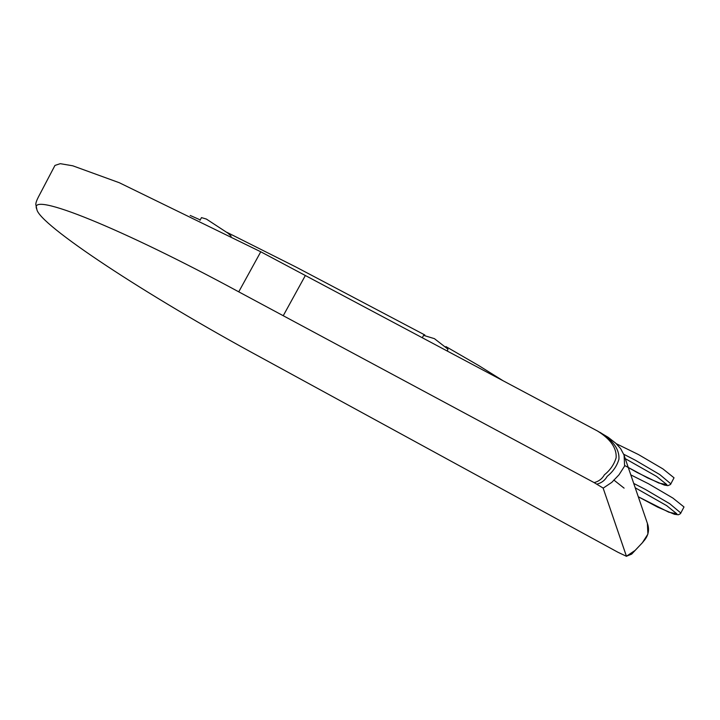 <?xml version="1.0" encoding="UTF-8"?>
<svg xmlns="http://www.w3.org/2000/svg" width="720" height="720" viewBox="0 0 720 720"><rect width="100%" height="100%" fill="white"/><g stroke="black" fill="none" stroke-linecap="round" stroke-linejoin="round"><path stroke-width="1.08" d="M231.147 236.169L227.925 233.163L206.379 219.06L201.483 217.611L200.007 220.311M447.291 351.054L447.948 349.155L434.412 338.652L423.594 335.367L422.289 337.743M624.78 465.561L647.874 478.053L664.362 485.091L667.89 485.667L670.482 484.506L674.028 477.801L662.904 468.891L638.496 454.572L616.266 443.7M630.81 474.885L648.468 483.741L672.876 498.06L684 506.97L680.445 513.675L678.348 514.791L674.397 514.278L657.819 507.204L638.298 496.782M190.188 215.451L200.232 219.897M226.917 232.335L295.794 266.94L424.818 334.971M445.941 346.59L478.863 365.643L503.01 380.709M603.117 488.052L626.445 556.227L635.076 550.44L642.276 542.88L647.892 534.123L647.379 523.341L623.988 454.959L620.667 448.677L615.744 443.214L608.238 437.346L597.321 430.911L260.766 251.784L119.286 182.718L72.756 165.798L60.264 163.674L54.963 165.429L38.457 196.884C38.304 197.334 35.019 203.121 36 205.29L36.828 209.259C38.475 224.289 145.89 295.29 261.243 357.633L617.958 552.267L626.445 556.29L603.117 488.052L594.144 482.616L238.743 291.834C123.633 229.392 27.126 189.909 36.828 209.259L36.729 208.926M626.292 556.326L635.076 550.44L642.276 542.88L647.892 534.123L647.379 523.341C651.726 535.365 641.961 542.322 643.023 542.043L631.674 554.112L626.301 556.326M260.766 251.784L238.743 291.834M305.352 275.508L283.248 315.711M597.321 430.911C610.47 439.02 616.743 447.957 616.14 457.722C614.115 464.472 610.2 470.169 604.395 474.804C602.163 478.809 598.743 481.419 594.144 482.616M600.129 432.432C613.269 440.541 619.542 449.478 618.939 459.243C616.923 465.993 613.008 471.69 607.203 476.316C604.971 480.339 601.542 482.94 596.925 484.137M624.096 455.265L624.609 466.047L619.002 474.804L611.802 482.364L603.171 488.142L611.802 482.364L619.002 474.804L624.609 466.047L624.096 455.265M624.78 465.543L637.299 472.581L658.89 483.066L666.9 484.659L656.631 476.442L624.951 458.469M670.905 483.894L659.781 474.57L635.382 460.242L623.727 454.248M635.22 487.791L666.603 505.602L676.872 513.828L668.862 512.226L638.289 496.764M633.726 483.426L645.354 489.411L669.753 503.739L680.877 513.063M624.096 488.133L613.809 480.015"/></g></svg>
